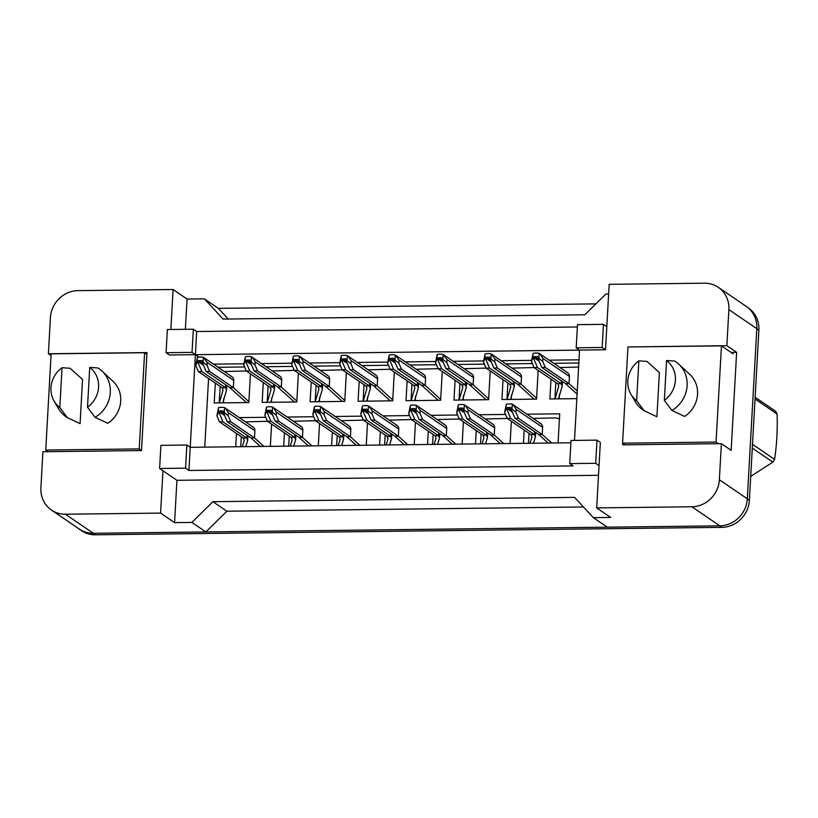 <?xml version="1.0" encoding="UTF-8"?>
<svg xmlns="http://www.w3.org/2000/svg" width="818" height="818" viewBox="0 0 818 818"><rect width="100%" height="100%" fill="white"/><g stroke="black" fill="none" stroke-linecap="round" stroke-linejoin="round"><path stroke-width="1.23" d="M622.866 443.366L622.784 444.839L721.374 443.663L719.359 479.737A27.331 25.378 124.3 0 1 691.895 506.771L596.68 507.906L600.34 442.436L596.987 440.145L571.015 440.452L569.717 463.612L595.688 463.305L599.042 465.595M574.502 440.411L579.553 350.104L605.514 349.797L609.175 284.327L704.39 283.192A27.331 25.378 124.3 0 1 718.296 287.333A27.331 25.378 124.3 0 1 728.869 309.603L726.854 345.677L628.255 346.965M569.717 463.612L573.07 465.902L188.927 470.473L190.216 447.313L570.882 442.783M598.5 475.299L176.933 480.309L162.956 470.779L160.594 513.091L65.379 514.225A27.331 25.378 124.3 0 1 51.473 510.084A27.331 25.378 124.3 0 1 40.9 487.804L42.914 451.73L141.504 450.565L146.984 352.578L48.395 353.754L50.409 317.67A27.331 25.378 124.3 0 1 77.874 290.646L173.089 289.511L170.85 329.49M166.074 352.691L192.046 352.384L193.334 329.225L167.373 329.531L166.074 352.691L169.428 354.981L195.4 354.675L190.216 447.313L186.862 445.023L160.901 445.329L159.602 468.489L185.574 468.182L188.927 470.473M576.199 347.814L602.16 347.507L603.459 324.347L577.488 324.654L576.199 347.814L579.553 350.104L195.4 354.675L196.688 331.515L577.365 326.985M228.232 319.02L218.355 308.366L204.377 298.836L223.14 319.081L584.788 314.787L605.841 294.061L608.633 294.03M718.296 287.333L746.251 306.392A27.331 25.378 124.3 0 1 756.814 328.662L747.304 498.796A27.331 25.378 124.3 0 1 719.84 525.831L607.314 527.17L593.336 517.641L610.657 517.436L596.68 507.906M583.459 506.976L226.903 511.219L205.85 531.945L93.324 533.285A27.331 25.378 124.3 0 1 79.428 529.134L51.473 510.084M51.023 355.544L48.395 353.754M176.933 480.309L174.561 522.62L160.594 513.091M174.561 522.62L191.872 522.416L205.85 531.945M191.872 522.416L212.936 501.69L226.903 511.219M212.936 501.69L574.573 497.385L593.336 517.641M726.854 345.677L736.629 352.353L731.159 450.329L721.374 443.663M204.377 298.836L187.066 299.04L173.089 289.511M187.066 299.04L185.369 329.317M193.334 329.225L196.688 331.515M603.459 324.347L606.813 326.638M159.602 468.489L162.956 470.779M208.57 378.519L204.735 447.139M198.897 357.057L192.046 352.384M579.011 359.808L549.164 360.165M531.516 360.37L501.209 360.728M483.561 360.942L453.254 361.3M435.605 361.515L405.299 361.873M387.66 362.077L357.343 362.446M339.705 362.65L309.388 363.008M291.75 363.223L261.433 363.581M243.795 363.795L213.488 364.153M479.021 414.757L505.524 414.45M511.362 421.26L510.115 443.509M475.493 443.918L476.24 430.575M431.066 415.329L457.579 415.012M463.407 421.832L462.16 444.072M427.538 444.491L428.284 431.147M383.11 415.902L409.624 415.585M415.452 422.395L414.215 444.644M379.583 445.053L380.329 431.72M335.155 416.474L361.668 416.157M367.497 422.967L366.26 445.217M331.627 445.626L332.374 432.293M287.21 417.037L313.713 416.73M319.541 423.54L318.304 445.79M283.682 446.199L284.429 432.865M239.255 417.609L265.758 417.292M271.596 424.113L270.349 446.362M235.727 446.771L236.474 433.428M526.976 414.194L559.706 413.806L558.07 442.937M523.448 443.346L524.195 430.012M538.172 370.38L536.557 399.123L501.935 399.532L503.05 379.695M505.831 363.877L532.334 363.57M490.217 370.953L488.612 399.695L453.98 400.104L455.094 380.268M457.875 364.45L484.379 364.133M442.262 371.515L440.657 400.258L406.025 400.677L407.139 380.84M409.92 365.022L436.423 364.705M394.307 372.088L392.701 400.83L358.079 401.249L359.184 381.413M361.965 365.595L388.468 365.278M346.351 372.66L344.746 401.403L310.124 401.812L311.229 381.975M314.01 366.157L340.523 365.851M298.396 373.233L296.791 401.975L262.169 402.384L263.273 382.548M266.054 366.73L292.568 366.413M250.441 373.806L248.836 402.548L214.214 402.957L215.318 383.121M218.099 367.302L244.613 366.985M576.833 398.642L549.89 398.959L551.005 379.133M553.786 363.315L578.827 363.008M602.16 347.507L605.514 349.797M185.574 468.182L186.862 445.023M595.688 463.305L596.987 440.145M736.629 352.353L731.057 352.415M691.895 506.771L719.84 525.831A27.331 25.378 124.3 0 1 719.666 525.831L93.15 533.285A27.331 25.378 124.3 0 1 79.254 529.144A27.331 25.378 124.3 0 1 77.516 527.845M218.355 308.366L595.872 303.877M747.979 307.691L748.306 307.916A27.331 25.378 124.3 0 1 758.879 330.196L749.37 500.33A27.331 25.378 124.3 0 1 721.905 527.354L95.389 534.808A27.331 25.378 124.3 0 1 81.483 530.667L79.254 529.144M559.4 394.45L559.154 398.857M558.49 398.857L562.201 386.147L561.24 383.703L561.404 380.82M534.021 367.548L531.455 361.484L533.05 353.448L532.774 358.427L533.633 358.417L537.477 367.507L534.021 367.548L557.774 383.754L558.735 386.188L555.023 398.898M577.089 394.123L565.565 383.652L569.031 383.611L569.43 376.495A4.55 4.233 -55.7 0 0 567.661 372.773L540.054 353.949L542.876 358.386L569.43 376.495M577.263 390.994L569.031 383.611L545.269 367.415L541.813 367.456L565.565 383.652M537.477 367.507L561.24 383.703L557.774 383.754M533.633 358.417L533.684 357.527A0.91 0.849 124.3 0 1 534.604 356.628L537.201 356.587A0.91 0.849 124.3 0 1 538.019 357.476L537.968 358.366L538.827 358.356L539.113 353.376A4.55 4.233 -55.7 0 0 537.395 353.028L534.798 353.059A4.55 4.233 -55.7 0 0 533.05 353.448M541.813 367.456L537.968 358.366M545.269 367.415L542.712 361.351L542.876 358.386M539.113 353.376L540.054 353.949M542.712 361.351L538.827 358.356M532.774 358.427L531.455 361.484M557.457 418.325L559.42 418.806M533.448 443.233L535.391 437.027L534.43 434.583L534.594 431.7M507.211 418.427L504.655 412.364L506.24 404.327L505.964 409.307L506.833 409.297L510.677 418.387L507.211 418.427L530.974 434.634L531.935 437.068L529.982 443.274M548.203 443.049L538.765 434.532L542.222 434.491L542.62 427.374A4.55 4.233 -55.7 0 0 540.862 423.663L513.244 404.828L516.066 409.266L542.62 427.374M551.669 443.008L542.222 434.491L518.469 418.295L515.003 418.335L538.765 434.532M510.677 418.387L534.43 434.583L530.974 434.634M506.833 409.297L506.884 408.407A0.91 0.849 124.3 0 1 507.794 407.507L510.391 407.476A0.91 0.849 124.3 0 1 511.209 408.356L511.158 409.245L512.027 409.235L512.303 404.256A4.55 4.233 -55.7 0 0 510.596 403.908L507.998 403.939A4.55 4.233 -55.7 0 0 506.24 404.327M515.003 418.335L511.158 409.245M518.469 418.295L515.902 412.231L516.066 409.266M512.303 404.256L513.244 404.828M515.902 412.231L512.027 409.235M505.964 409.307L504.655 412.364M752.499 444.338L774.564 459.379A49.192 45.675 124.3 0 1 772.877 462.129L752.294 448.09M755.126 397.282L775.72 411.321A49.192 45.675 124.3 0 1 777.1 414.041L755.034 398.99M774.564 459.379C776.763 445.227 777.611 430.115 777.1 414.041M750.709 476.393L772.877 462.129M636.639 400.687A25.051 23.262 124.3 0 1 630.964 394.296A25.051 23.262 124.3 0 1 627.805 380.891A25.051 23.262 124.3 0 1 638.868 360.85L636.639 400.687L644.206 410.789A29.151 27.066 124.3 0 1 635.412 401.873L630.964 394.296M678.797 364.204L689.871 374.48A26.871 24.949 124.3 0 1 697.549 394.215A26.871 24.949 124.3 0 1 684.625 416.423L671.905 410.462A29.151 27.066 124.3 0 0 687.13 385.615A29.151 27.066 124.3 0 0 678.797 364.204A29.151 27.066 124.3 0 0 674.666 361.086L666.568 360.513A25.051 23.262 124.3 0 1 664.339 400.36L666.568 360.513M664.339 400.36L671.905 410.462M627.958 346.975L622.58 443.172L716.067 442.057L721.445 345.861L627.958 346.975M624.983 444.808L622.58 443.172M733.184 353.867L721.445 345.861M718.46 443.693L716.067 442.057M638.868 360.85L646.966 361.423L659.39 372.609L656.926 416.761L644.206 410.789M59.806 407.548A25.051 23.262 124.3 0 1 54.121 401.157A25.051 23.262 124.3 0 1 50.972 387.752A25.051 23.262 124.3 0 1 62.035 367.711L59.806 407.548L67.373 417.65A29.151 27.066 124.3 0 1 58.569 408.724L54.121 401.157M101.964 371.065L113.027 381.341A26.871 24.949 124.3 0 1 120.706 401.076A26.871 24.949 124.3 0 1 107.792 423.284L95.062 417.323A29.151 27.066 124.3 0 0 110.297 392.476A29.151 27.066 124.3 0 0 101.964 371.065A29.151 27.066 124.3 0 0 97.823 367.947L89.735 367.374A25.051 23.262 124.3 0 1 87.506 407.221L89.735 367.374M87.506 407.221L95.062 417.323M51.125 353.836L45.747 450.033L139.224 448.918L144.602 352.722L51.125 353.836M48.15 451.669L45.747 450.033M146.892 354.276L144.602 352.722M141.514 450.483L139.224 448.918M62.035 367.711L70.123 368.284L82.557 379.47L80.092 423.622L67.373 417.65M511.444 395.022L511.199 399.419M510.534 399.429L514.246 386.72L513.285 384.276L513.448 381.382M486.066 368.12L483.499 362.057L485.094 354.02L484.818 359L485.688 358.99L489.522 368.08L486.066 368.12L509.819 384.317L510.78 386.761L507.068 399.47M534.164 399.153L517.61 384.225L521.076 384.184L521.475 377.057A4.55 4.233 -55.7 0 0 519.716 373.345L518.704 372.988M536.608 398.264L521.076 384.184L497.313 367.988L493.857 368.028L517.61 384.225M489.522 368.08L513.285 384.276L509.819 384.317M485.688 358.99L485.728 358.09A0.91 0.849 124.3 0 1 486.649 357.19L489.246 357.159A0.91 0.849 124.3 0 1 490.064 358.039L490.013 358.928L490.872 358.918L491.158 353.949A4.55 4.233 -55.7 0 0 489.44 353.601L486.843 353.632A4.55 4.233 -55.7 0 0 485.094 354.02M493.857 368.028L490.013 358.928M497.313 367.988L494.757 361.924L494.921 358.959L521.475 377.057M491.158 353.949L494.921 358.959M494.757 361.924L490.872 358.918M484.818 359L483.499 362.057M463.489 395.595L463.244 399.992M462.579 400.002L466.291 387.292L465.33 384.849L465.493 381.955M438.111 368.693L435.544 362.63L437.139 354.593L436.863 359.562L437.732 359.552L441.577 368.652L438.111 368.693L461.873 384.889L462.835 387.333L459.113 400.043M486.209 399.716L469.655 384.797L473.121 384.757L473.52 377.63A4.55 4.233 -55.7 0 0 471.761 373.918L470.749 373.55M488.653 398.836L473.121 384.757L449.368 368.56L445.902 368.601L469.655 384.797M441.577 368.652L465.33 384.849L461.873 384.889M437.732 359.552L437.783 358.662A0.91 0.849 124.3 0 1 438.693 357.763L441.291 357.732A0.91 0.849 124.3 0 1 442.109 358.611L442.057 359.501L442.927 359.491L443.203 354.521A4.55 4.233 -55.7 0 0 441.495 354.174L438.898 354.204A4.55 4.233 -55.7 0 0 437.139 354.593M445.902 368.601L442.057 359.501M449.368 368.56L446.802 362.497L446.965 359.521L473.52 377.63M443.203 354.521L446.965 359.521M446.802 362.497L442.927 359.491M436.863 359.562L435.544 362.63M415.534 396.168L415.288 400.564M414.624 400.575L418.335 387.865L417.374 385.421L417.538 382.527M390.155 369.266L387.589 363.202L389.184 355.165L388.908 360.135L389.777 360.124L393.622 369.215L390.155 369.266L413.918 385.462L414.879 387.906L411.157 400.615M438.254 400.288L421.71 385.37L425.166 385.329L425.564 378.202A4.55 4.233 -55.7 0 0 423.806 374.491L422.794 374.123M440.697 399.409L425.166 385.329L401.413 369.123L397.947 369.163L421.71 385.37M393.622 369.215L417.374 385.421L413.918 385.462M389.777 360.124L389.828 359.235A0.91 0.849 124.3 0 1 390.738 358.335L393.335 358.304A0.91 0.849 124.3 0 1 394.153 359.184L394.102 360.073L394.971 360.063L395.247 355.094A4.55 4.233 -55.7 0 0 393.54 354.736L390.943 354.767A4.55 4.233 -55.7 0 0 389.184 355.165M397.947 369.163L394.102 360.073M401.413 369.123L398.847 363.059L399.01 360.094L425.564 378.202M395.247 355.094L399.01 360.094M398.847 363.059L394.971 360.063M388.908 360.135L387.589 363.202M367.579 396.73L367.333 401.137M366.668 401.147L370.38 388.427L369.419 385.994L369.583 383.1M342.2 369.828L339.644 363.765L341.229 355.738L340.953 360.707L341.822 360.697L345.666 369.787L342.2 369.828L365.963 386.035L366.924 388.468L363.202 401.188M390.298 400.861L373.754 385.943L377.21 385.902L377.609 378.775A4.55 4.233 -55.7 0 0 375.851 375.063L348.233 356.229L351.055 360.666L377.609 378.775M392.742 399.982L377.21 385.902L353.458 369.695L349.992 369.736L373.754 385.943M345.666 369.787L369.419 385.994L365.963 386.035M341.822 360.697L341.873 359.808A0.91 0.849 124.3 0 1 342.783 358.908L345.38 358.877A0.91 0.849 124.3 0 1 346.198 359.756L346.147 360.646L347.016 360.636L347.292 355.656A4.55 4.233 -55.7 0 0 345.585 355.309L342.987 355.339A4.55 4.233 -55.7 0 0 341.229 355.738M349.992 369.736L346.147 360.646M353.458 369.695L350.891 363.632L351.055 360.666M347.292 355.656L348.233 356.229M350.891 363.632L347.016 360.636M340.953 360.707L339.644 363.765M485.493 443.796L487.436 437.599L486.475 435.156L486.638 432.262M459.256 419L456.7 412.937L458.284 404.9L458.008 409.879L458.878 409.869L462.722 418.959L459.256 419L483.019 435.196L483.98 437.64L482.027 443.837M500.248 443.622L490.81 435.104L494.266 435.064L494.665 427.937A4.55 4.233 -55.7 0 0 492.906 424.225L465.289 405.401L468.111 409.838L494.665 427.937M503.714 443.581L494.266 435.064L470.514 418.867L467.047 418.908L490.81 435.104M462.722 418.959L486.475 435.156L483.019 435.196M458.878 409.869L458.929 408.969A0.91 0.849 124.3 0 1 459.839 408.07L462.436 408.039A0.91 0.849 124.3 0 1 463.254 408.918L463.203 409.818L464.072 409.798L464.348 404.828A4.55 4.233 -55.7 0 0 462.64 404.481L460.043 404.511A4.55 4.233 -55.7 0 0 458.284 404.9M467.047 418.908L463.203 409.818M470.514 418.867L467.947 412.804L468.111 409.838M464.348 404.828L465.289 405.401M467.947 412.804L464.072 409.798M458.008 409.879L456.7 412.937M437.538 444.368L439.491 438.172L438.53 435.728L438.683 432.834M411.301 419.573L408.744 413.509L410.339 405.472L410.053 410.442L410.922 410.431L414.767 419.532L411.301 419.573L435.064 435.769L436.025 438.213L434.072 444.409M452.293 444.194L442.855 435.677L446.311 435.636L446.71 428.509A4.55 4.233 -55.7 0 0 444.951 424.798L417.333 405.973L420.166 410.401L446.71 428.509M455.759 444.154L446.311 435.636L422.558 419.44L419.092 419.481L442.855 435.677M414.767 419.532L438.53 435.728L435.064 435.769M410.922 410.431L410.973 409.542A0.91 0.849 124.3 0 1 411.883 408.642L414.481 408.611A0.91 0.849 124.3 0 1 415.299 409.491L415.247 410.38L416.117 410.37L416.393 405.401A4.55 4.233 -55.7 0 0 414.685 405.053L412.088 405.084A4.55 4.233 -55.7 0 0 410.339 405.472M419.092 419.481L415.247 410.38M422.558 419.44L419.992 413.376L420.166 410.401M416.393 405.401L417.333 405.973M419.992 413.376L416.117 410.37M410.053 410.442L408.744 413.509M389.583 444.941L391.536 438.745L390.575 436.301L390.738 433.407M363.356 420.145L360.789 414.082L362.384 406.045L362.108 411.014L362.967 411.004L366.812 420.094L363.356 420.145L387.108 436.342L388.069 438.785L386.127 444.982M404.337 444.767L394.9 436.25L398.366 436.209L398.765 429.082A4.55 4.233 -55.7 0 0 396.996 425.37L369.388 406.536L372.21 410.973L398.765 429.082M407.804 444.726L398.366 436.209L374.603 420.002L371.137 420.043L394.9 436.25M366.812 420.094L390.575 436.301L387.108 436.342M362.967 411.004L363.018 410.115A0.91 0.849 124.3 0 1 363.938 409.215L366.536 409.184A0.91 0.849 124.3 0 1 367.343 410.063L367.292 410.953L368.161 410.943L368.437 405.973A4.55 4.233 -55.7 0 0 366.73 405.616L364.133 405.646A4.55 4.233 -55.7 0 0 362.384 406.045M371.137 420.043L367.292 410.953M374.603 420.002L372.037 413.949L372.21 410.973M368.437 405.973L369.388 406.536M372.037 413.949L368.161 410.943M362.108 411.014L360.789 414.082M319.623 397.303L319.378 401.71M318.713 401.71L322.435 389L321.474 386.556L321.627 383.673M294.245 370.401L291.689 364.337L293.284 356.3L292.997 361.28L293.866 361.27L297.711 370.36L294.245 370.401L318.008 386.597L318.969 389.041L315.247 401.75M342.343 401.433L325.799 386.505L329.255 386.464L329.654 379.337A4.55 4.233 -55.7 0 0 327.895 375.626L300.278 356.801L303.1 361.239L329.654 379.337M344.797 400.544L329.255 386.464L305.503 370.268L302.036 370.309L325.799 386.505M297.711 370.36L321.474 386.556L318.008 386.597M293.866 361.27L293.918 360.38A0.91 0.849 124.3 0 1 294.828 359.47L297.425 359.439A0.91 0.849 124.3 0 1 298.243 360.319L298.192 361.219L299.061 361.208L299.337 356.229A4.55 4.233 -55.7 0 0 297.629 355.881L295.032 355.912A4.55 4.233 -55.7 0 0 293.284 356.3M302.036 370.309L298.192 361.219M305.503 370.268L302.936 364.204L303.1 361.239M299.337 356.229L300.278 356.801M302.936 364.204L299.061 361.208M292.997 361.28L291.689 364.337M271.668 397.875L271.423 402.272M270.758 402.282L274.48 389.572L273.519 387.129L273.672 384.235M246.29 370.973L243.733 364.91L245.328 356.873L245.042 361.842L245.911 361.832L249.756 370.932L246.29 370.973L270.052 387.17L271.014 389.613L267.302 402.323M294.388 402.006L277.844 387.078L281.31 387.037L281.699 379.91A4.55 4.233 -55.7 0 0 279.94 376.198L252.333 357.374L255.155 361.801L281.699 379.91M296.842 401.117L281.31 387.037L257.547 370.84L254.081 370.881L277.844 387.078M249.756 370.932L273.519 387.129L270.052 387.17M245.911 361.832L245.962 360.942A0.91 0.849 124.3 0 1 246.883 360.043L249.47 360.012A0.91 0.849 124.3 0 1 250.288 360.891L250.236 361.781L251.106 361.771L251.382 356.801A4.55 4.233 -55.7 0 0 249.674 356.454L247.077 356.484A4.55 4.233 -55.7 0 0 245.328 356.873M254.081 370.881L250.236 361.781M257.547 370.84L254.981 364.777L255.155 361.801M251.382 356.801L252.333 357.374M254.981 364.777L251.106 361.771M245.042 361.842L243.733 364.91M223.713 398.448L223.467 402.845M222.803 402.855L226.525 390.145L225.563 387.701L225.727 384.808M198.345 371.546L195.778 365.482L197.373 357.446L197.097 362.415L197.956 362.405L201.801 371.505L198.345 371.546L222.097 387.742L223.058 390.186L219.347 402.896M246.433 402.568L229.889 387.65L233.355 387.609L233.754 380.482A4.55 4.233 -55.7 0 0 231.985 376.771L230.973 376.403M248.887 401.689L233.355 387.609L209.592 371.413L206.126 371.454L229.889 387.65M201.801 371.505L225.563 387.701L222.097 387.742M197.956 362.405L198.007 361.515A0.91 0.849 124.3 0 1 198.927 360.615L201.525 360.585A0.91 0.849 124.3 0 1 202.332 361.464L202.291 362.354L203.15 362.343L203.426 357.374A4.55 4.233 -55.7 0 0 201.719 357.016L199.122 357.057A4.55 4.233 -55.7 0 0 197.373 357.446M206.126 371.454L202.291 362.354M209.592 371.413L207.026 365.349L207.199 362.374L233.754 380.482M203.426 357.374L207.199 362.374M207.026 365.349L203.15 362.343M197.097 362.415L195.778 365.482M341.627 445.513L343.58 439.307L342.619 436.873L342.783 433.98M315.4 420.708L312.834 414.644L314.429 406.618L314.153 411.587L315.012 411.577L318.856 420.667L315.4 420.708L339.153 436.914L340.114 439.348L338.171 445.554M356.392 445.329L346.944 436.822L350.411 436.781L350.81 429.654A4.55 4.233 -55.7 0 0 349.041 425.943L321.433 407.108L324.255 411.546L350.81 429.654M359.848 445.289L350.411 436.781L326.648 420.575L323.192 420.616L346.944 436.822M318.856 420.667L342.619 436.873L339.153 436.914M315.012 411.577L315.063 410.687A0.91 0.849 124.3 0 1 315.983 409.787L318.58 409.757A0.91 0.849 124.3 0 1 319.388 410.636L319.347 411.526L320.206 411.515L320.482 406.546A4.55 4.233 -55.7 0 0 318.775 406.188L316.177 406.219A4.55 4.233 -55.7 0 0 314.429 406.618M323.192 420.616L319.347 411.526M326.648 420.575L324.092 414.511L324.255 411.546M320.482 406.546L321.433 407.108M324.092 414.511L320.206 411.515M314.153 411.587L312.834 414.644M293.672 446.076L295.625 439.879L294.664 437.436L294.828 434.552M267.445 421.28L264.879 415.217L266.474 407.18L266.198 412.16L267.057 412.149L270.901 421.239L267.445 421.28L291.198 437.477L292.159 439.92L290.216 446.117M308.437 445.902L298.989 437.385L302.456 437.344L302.854 430.217A4.55 4.233 -55.7 0 0 301.085 426.505L273.478 407.681L276.3 412.119L302.854 430.217M311.893 445.861L302.456 437.344L278.693 421.147L275.237 421.188L298.989 437.385M270.901 421.239L294.664 437.436L291.198 437.477M267.057 412.149L267.108 411.26A0.91 0.849 124.3 0 1 268.028 410.35L270.625 410.319A0.91 0.849 124.3 0 1 271.443 411.209L271.392 412.098L272.251 412.088L272.537 407.108A4.55 4.233 -55.7 0 0 270.819 406.761L268.222 406.791A4.55 4.233 -55.7 0 0 266.474 407.18M275.237 421.188L271.392 412.098M278.693 421.147L276.136 415.084L276.3 412.119M272.537 407.108L273.478 407.681M276.136 415.084L272.251 412.088M266.198 412.16L264.879 415.217M245.727 446.648L247.67 440.452L246.709 438.008L246.872 435.115M219.49 421.853L216.923 415.789L218.518 407.753L218.242 412.722L219.112 412.712L222.946 421.812L219.49 421.853L243.243 438.049L244.204 440.493L242.261 446.689M260.482 446.475L251.034 437.957L254.5 437.916L254.899 430.789A4.55 4.233 -55.7 0 0 253.14 427.078L225.523 408.254L228.345 412.681L254.899 430.789M263.938 446.434L254.5 437.916L230.737 421.72L227.281 421.761L251.034 437.957M222.946 421.812L246.709 438.008L243.243 438.049M219.112 412.712L219.152 411.822A0.91 0.849 124.3 0 1 220.073 410.922L222.67 410.892A0.91 0.849 124.3 0 1 223.488 411.771L223.437 412.661L224.296 412.65L224.582 407.681A4.55 4.233 -55.7 0 0 222.864 407.333L220.267 407.364A4.55 4.233 -55.7 0 0 218.518 407.753M227.281 421.761L223.437 412.661M230.737 421.72L228.181 415.656L228.345 412.681M224.582 407.681L225.523 408.254M228.181 415.656L224.296 412.65M218.242 412.722L216.923 415.789M65.379 514.225L93.324 533.285M719.359 479.737L747.304 498.796M728.869 309.603L756.814 328.662M758.879 330.196L756.814 328.785M749.37 500.33L747.304 498.908M721.905 527.354L719.666 525.831M95.389 534.808L93.15 533.285M533.684 357.527L539.195 361.28M534.604 356.628L538.295 359.143M537.201 356.587L537.958 357.108M506.884 408.407L512.395 412.16M507.794 407.507L511.485 410.022M510.391 407.476L511.158 407.988M485.728 358.09L491.25 361.853M486.649 357.19L490.34 359.705M489.246 357.159L490.002 357.681M437.783 358.662L443.295 362.425M438.693 357.763L442.385 360.278M441.291 357.732L442.047 358.253M389.828 359.235L395.339 362.998M390.738 358.335L394.429 360.85M393.335 358.304L394.102 358.826M341.873 359.808L347.384 363.56M342.783 358.908L346.474 361.423M345.38 358.877L346.147 359.388M458.929 408.969L464.44 412.732M459.839 408.07L463.53 410.585M462.436 408.039L463.203 408.56M410.973 409.542L416.485 413.305M411.883 408.642L415.575 411.157M414.481 408.611L415.247 409.133M363.018 410.115L368.529 413.877M363.938 409.215L367.63 411.73M366.536 409.184L367.292 409.706M293.918 360.38L299.429 364.133M294.828 359.47L298.519 361.996M297.425 359.439L298.192 359.961M245.962 360.942L251.474 364.705M246.883 360.043L250.564 362.558M249.47 360.012L250.236 360.534M198.007 361.515L203.518 365.278M198.927 360.615L202.619 363.131M201.525 360.585L202.281 361.106M315.063 410.687L320.574 414.44M315.983 409.787L319.674 412.303M318.58 409.757L319.337 410.268M267.108 411.26L272.619 415.012M268.028 410.35L271.719 412.875M270.625 410.319L271.382 410.841M219.152 411.822L224.664 415.585M220.073 410.922L223.764 413.438M222.67 410.892L223.426 411.413M562.201 386.147L562.457 381.536M578.602 367.037L559.982 367.538M555.831 382.425L554.962 398.049M566.659 372.415L567.702 372.803M535.391 437.027L535.657 432.415M559.696 418.959L555.606 417.855L533.172 418.417M529.031 433.305L528.469 443.284M539.849 423.295L540.892 423.683M514.246 386.72L514.502 382.108M534.461 367.548L512.027 368.11M507.876 382.998L507.007 398.611M492.099 354.521L519.716 373.345M466.291 387.292L466.546 382.681M486.505 368.11L464.072 368.683M459.921 383.56L459.051 399.184M444.143 355.094L471.761 373.918M418.335 387.865L418.601 383.243M438.55 368.683L416.117 369.245M411.975 384.133L411.096 399.757M396.188 355.656L423.806 374.491M370.38 388.427L370.646 383.816M390.605 369.255L368.161 369.818M364.02 384.705L363.141 400.329M374.838 374.695L375.881 375.084M487.436 437.599L487.702 432.988M507.661 418.427L485.217 418.99M481.076 433.877L480.514 443.857M491.894 423.867L492.937 424.245M439.491 438.172L439.747 433.56M459.706 418.99L437.272 419.562M433.121 434.44L432.558 444.43M443.939 424.43L444.992 424.818M391.536 438.745L391.791 434.123M411.751 419.562L389.317 420.125M385.166 435.012L384.603 445.002M395.984 425.002L397.037 425.391M322.435 389L322.691 384.388M342.65 369.828L320.206 370.39M316.065 385.278L315.186 400.902M326.883 375.268L327.936 375.656M274.48 389.572L274.736 384.961M294.695 370.401L272.261 370.963M268.11 385.851L267.241 401.464M278.928 375.83L279.981 376.219M226.525 390.145L226.78 385.534M246.739 370.963L224.306 371.525M220.154 386.413L219.285 402.037M204.377 357.936L231.985 376.771M343.58 439.307L343.836 434.695M363.795 420.135L341.362 420.697M337.21 435.585L336.658 445.565M348.039 425.575L349.081 425.963M295.625 439.879L295.881 435.268M315.84 420.708L293.406 421.27M289.255 436.158L288.703 446.137M300.083 426.147L301.126 426.536M247.67 440.452L247.926 435.841M267.885 421.28L245.451 421.843M241.3 436.73L240.748 446.71M252.128 426.72L253.171 427.098"/></g></svg>
